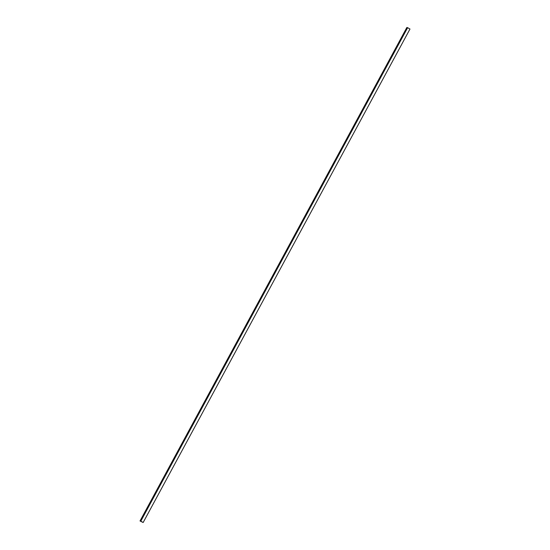 <?xml version="1.0" encoding="UTF-8"?>
<svg xmlns="http://www.w3.org/2000/svg" width="550" height="550" viewBox="0 0 550 550"><rect width="100%" height="100%" fill="white"/><g stroke="black" fill="none" stroke-linecap="round" stroke-linejoin="round"><path stroke-width="0.82" d="M140.814 521.166L143.158 522.5L140.023 520.967L140.814 521.166L407.626 27.693L409.977 29.033L143.158 522.5M407.626 27.693L406.842 27.5L140.023 520.967"/></g></svg>

